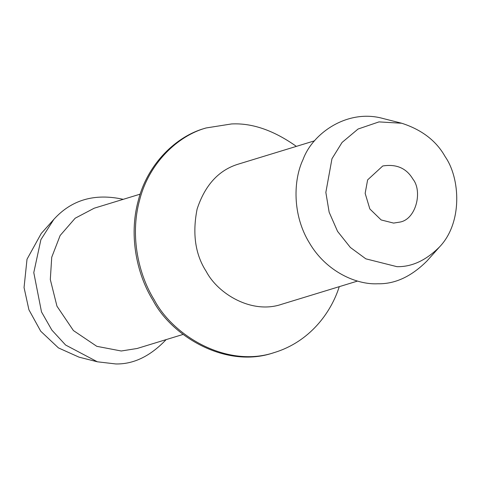 <?xml version="1.0" encoding="UTF-8"?>
<svg xmlns="http://www.w3.org/2000/svg" width="481" height="481" viewBox="0 0 481 481"><rect width="100%" height="100%" fill="white"/><g stroke="black" fill="none" stroke-linecap="round" stroke-linejoin="round"><path stroke-width="0.72" d="M140.199 194.138L94.216 208.201L75.168 218.224L60.143 235.498L51.732 257.239L50.307 279.515L56.956 306.181L73.401 330.543L96.807 346.326L121.254 350.998L137.115 348.491L183.105 334.421M393.608 223.088L381.156 219.949L369.847 208.958L365.157 193.374L367.61 179.9L382.756 165.975C396.404 163.823 406.445 168.194 412.89 179.088C422.733 191.077 416.233 219.222 399.952 222.084L393.608 223.088M339.267 286.664C330.754 313.528 309.109 341.817 274.711 352.429C227.212 368.662 173.01 335.792 154.299 299.946C139.099 275.673 129.467 236.748 139.628 200.03C148.972 163.071 177.922 135.708 206.066 127.97L231.445 123.96C252.074 122.859 273.713 130.333 296.362 146.38M206.066 127.97L204.75 128.373C176.605 136.111 147.655 163.474 138.318 200.427C128.15 237.151 137.788 276.07 152.988 300.348C171.693 336.195 225.896 369.059 273.4 352.832L274.711 352.429M314.64 140.789L238.63 164.033C218.915 169.913 205.068 184.926 197.108 209.067C192.238 233.778 195.292 254.593 206.277 271.518C217.971 293.921 251.846 314.466 281.535 304.323L357.539 281.072M396.957 266.672L365.837 258.838L350.366 247.468L337.56 231.367L329.148 212.217L325.847 192.4L331.974 158.718L342.069 142.436L358.068 129.028L378.98 121.897L401.731 123.244C421.897 129.762 436.381 140.915 445.178 156.686C460.251 178.156 462.782 222.721 439.55 246.903C426.022 260.401 411.826 266.991 396.957 266.672M401.731 123.244L383.411 118.603C347.589 108.369 312.536 133.327 303.084 159.451C293.338 179.786 292.093 214.911 309.523 243.103C326.31 271.747 356.643 284.956 377.916 283.766C395.039 284.133 411.381 276.539 426.96 260.997L439.55 246.903M166.137 339.61C150.319 356.235 133.514 364.345 115.735 363.949L97.366 361.796L65.596 345.027L51.858 330.092L41.498 311.904L33.784 272.601L40.903 239.634L53.818 219.402C71.585 199.759 94.721 193.067 123.238 199.326M97.366 361.796L79.046 357.161L58.441 347.907L40.717 331.217L28.92 309.788L24.05 287.548L27.014 259.235L41.228 233.495L53.818 219.402"/></g></svg>
